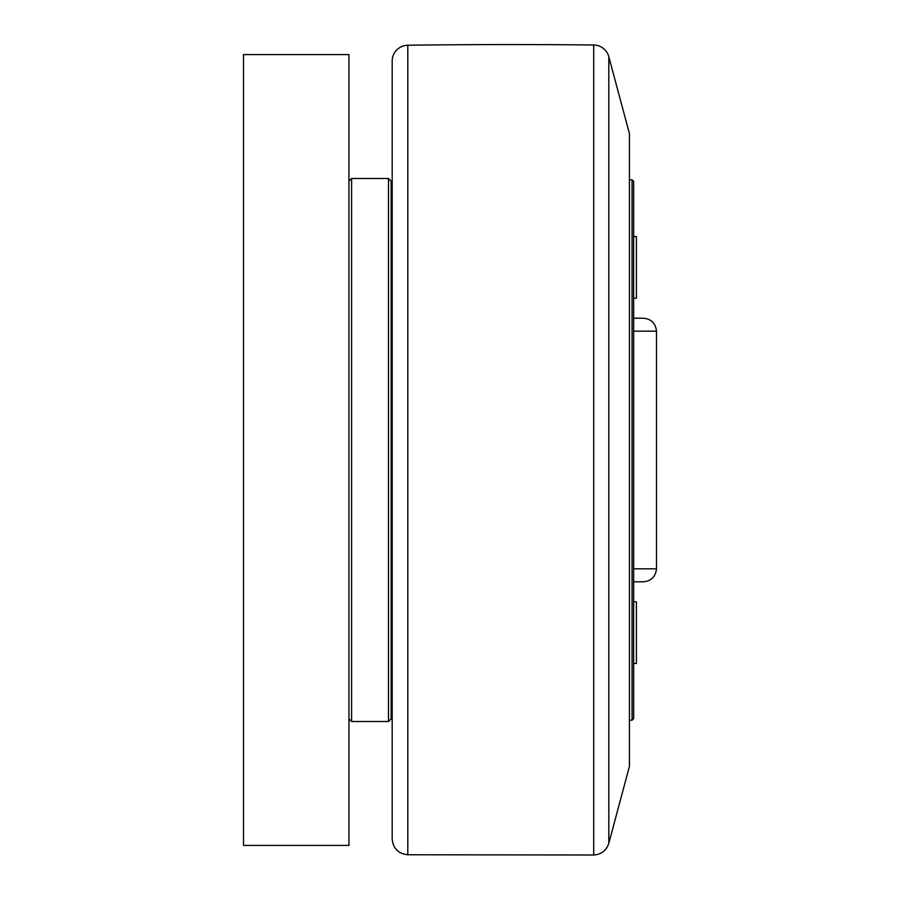 <?xml version="1.0" encoding="UTF-8"?>
<svg xmlns="http://www.w3.org/2000/svg" width="900" height="900" viewBox="0 0 900 900"><rect width="100%" height="100%" fill="white"/><g stroke="black" fill="none" stroke-linecap="round" stroke-linejoin="round"><path stroke-width="1.35" d="M636.401 663.48L633.656 663.48L636.401 663.48L636.401 601.796L633.656 601.796M636.401 298.204L633.656 298.204L636.401 298.204L636.401 236.52L633.656 236.52M633.656 581.805L643.309 581.805C651.229 581.051 655.616 576.72 656.494 568.822L633.656 568.822M633.656 318.195L643.309 318.195L633.656 318.195M629.438 179.797L632.07 179.797L632.07 720.202L629.438 720.202M632.07 720.202L633.656 718.616L633.656 181.384L632.07 179.797M391.129 182.7L392.186 182.7L392.186 838.946L392.186 61.054A15.818 15.818 0 0 1 407.801 45.236A7908.345 7908.345 0 0 1 593.707 45L593.707 855L407.801 854.764L407.801 45.236M243.506 54.585L243.506 845.415L348.952 845.415L348.952 54.585L243.506 54.585M348.952 718.886L351.596 721.519L351.596 178.481L388.496 178.481L388.496 721.519L391.129 718.886L391.129 181.114L388.496 178.481M608.816 56.723L629.438 133.661L629.438 766.339L608.816 843.278L608.816 56.723A15.818 15.818 0 0 0 593.707 45M392.186 182.7L392.186 61.054M633.656 331.178L656.494 331.178L656.494 568.822M656.494 331.178C655.616 323.28 651.229 318.949 643.309 318.195M391.129 717.3L392.186 717.3M348.952 181.114L351.596 178.481M351.596 721.519L388.496 721.519M407.801 854.764C398.306 853.729 393.098 848.464 392.186 838.946M608.816 843.278C606.398 850.556 601.369 854.46 593.707 855"/></g></svg>

